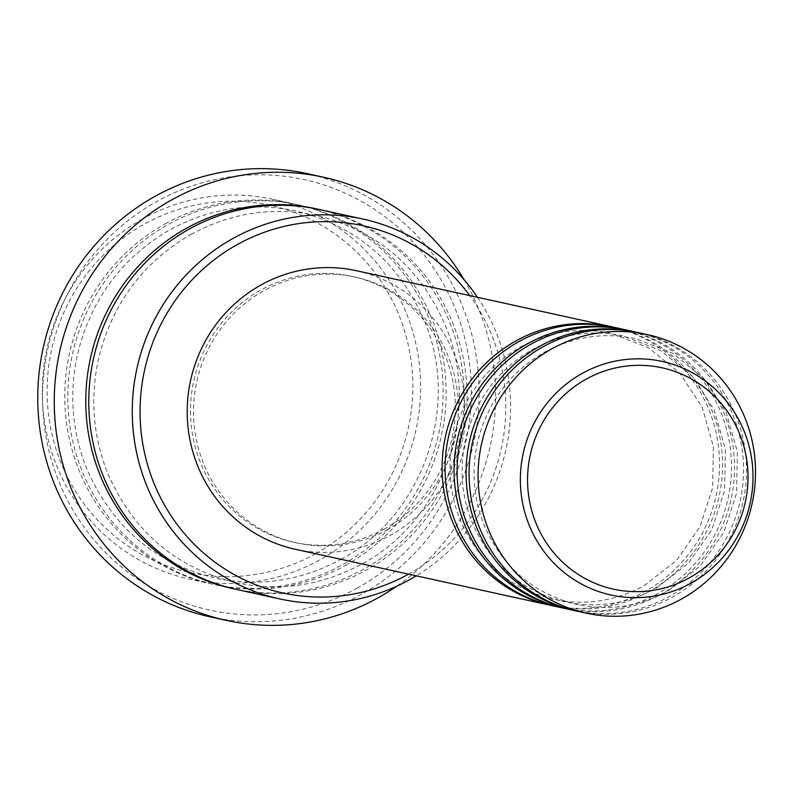 <?xml version="1.0" encoding="UTF-8"?>
<svg xmlns="http://www.w3.org/2000/svg" width="794" height="794" viewBox="0 0 794 794"><rect width="100%" height="100%" fill="white"/><g stroke="black" fill="none" stroke-linecap="round" stroke-linejoin="round"><path stroke-width="0.6" stroke-dasharray="3.97 2.98" d="M612.889 327.039A142.592 138.533 -77.6 0 1 718.411 446.178A142.592 138.533 -77.6 0 1 645.869 590.934A142.592 138.533 -77.6 0 1 551.731 605.564M614.397 327.356A142.592 138.533 -77.6 0 1 721.319 446.049A142.592 138.533 -77.6 0 1 648.867 591.599A142.592 138.533 -77.6 0 1 553.229 605.901M624.888 329.669A142.592 138.533 -77.6 0 1 730.411 448.809A142.592 138.533 -77.6 0 1 657.859 593.575A142.592 138.533 -77.6 0 1 563.73 608.204M626.387 329.986A142.592 138.533 -77.6 0 1 733.309 448.689A142.592 138.533 -77.6 0 1 660.856 594.23A142.592 138.533 -77.6 0 1 565.229 608.541M636.877 332.299A142.592 138.533 -77.6 0 1 742.41 451.449A142.592 138.533 -77.6 0 1 669.858 596.205A142.592 138.533 -77.6 0 1 575.719 610.834M638.386 332.626A142.592 138.533 -77.6 0 1 745.308 451.32A142.592 138.533 -77.6 0 1 672.855 596.86A142.592 138.533 -77.6 0 1 577.218 611.172M315.714 553.656A187.96 182.62 -77.6 0 1 68.453 478.961A187.96 182.62 -77.6 0 1 144.21 224.206A187.96 182.62 -77.6 0 1 391.482 298.911A187.96 182.62 -77.6 0 1 315.714 553.656M142.761 218.856A194.441 188.912 102.4 0 0 43.958 417.326A194.441 188.912 102.4 0 0 189.766 579.183A194.441 188.912 102.4 0 0 320.171 559.671A194.441 188.912 102.4 0 0 418.964 361.201A194.441 188.912 102.4 0 0 273.166 199.344A194.441 188.912 102.4 0 0 142.761 218.856M408.553 574.141A187.96 182.62 102.4 0 0 408.672 574.072A187.96 182.62 102.4 0 0 469.72 295.586M357.489 587.987A220.375 214.102 -77.6 0 1 67.589 500.409A220.375 214.102 -77.6 0 1 156.418 201.736A220.375 214.102 -77.6 0 1 446.317 289.314A220.375 214.102 -77.6 0 1 357.489 587.987M209.805 616.759A226.856 220.395 102.4 0 0 361.945 593.991A226.856 220.395 102.4 0 0 477.204 362.451A226.856 220.395 102.4 0 0 307.109 173.618M165.251 223.799A194.441 188.912 -77.6 0 1 295.656 204.276A194.441 188.912 -77.6 0 1 441.454 366.143A194.441 188.912 -77.6 0 1 342.661 564.603A194.441 188.912 -77.6 0 1 212.256 584.126A194.441 188.912 -77.6 0 1 66.448 422.259A194.441 188.912 -77.6 0 1 165.251 223.799M319.645 209.547A194.441 188.912 -77.6 0 1 465.453 371.413A194.441 188.912 -77.6 0 1 366.649 569.874A194.441 188.912 -77.6 0 1 236.245 589.386M356.506 270.724A142.592 138.533 -77.6 0 1 463.428 389.427A142.592 138.533 -77.6 0 1 390.976 534.967A142.592 138.533 -77.6 0 1 295.338 549.279M388.018 529.29A136.111 132.241 -77.6 0 1 296.728 542.947A136.111 132.241 -77.6 0 1 194.669 429.643A136.111 132.241 -77.6 0 1 263.826 290.723A136.111 132.241 -77.6 0 1 355.117 277.056A136.111 132.241 -77.6 0 1 457.175 390.36A136.111 132.241 -77.6 0 1 388.018 529.29M385.021 528.625A136.111 132.241 -77.6 0 1 293.73 542.292A136.111 132.241 -77.6 0 1 191.672 428.988A136.111 132.241 -77.6 0 1 260.829 290.058A136.111 132.241 -77.6 0 1 352.119 276.401A136.111 132.241 -77.6 0 1 454.178 389.705A136.111 132.241 -77.6 0 1 385.021 528.625M464.093 279.726A226.856 220.395 -77.6 0 1 396.802 586.18M477.452 297.284A194.441 188.912 -77.6 0 1 416.294 575.839M345.658 565.268A194.441 188.912 102.4 0 0 424.036 301.73A194.441 188.912 102.4 0 0 168.249 224.454A194.441 188.912 102.4 0 0 89.871 487.992A194.441 188.912 102.4 0 0 345.658 565.268M318.146 209.229A194.441 188.912 -77.6 0 1 462.545 371.532A194.441 188.912 -77.6 0 1 363.652 569.219A194.441 188.912 -77.6 0 1 234.746 589.059M644.212 585.605L676.349 560.633L699.881 527.008L712.615 487.794L713.389 446.605L702.144 407.243L679.902 373.309L648.738 347.911L611.509 333.361C579.709 326.751 549.349 331.297 520.417 346.998C485.323 367.443 462.962 397.754 453.334 437.951C447.528 465.234 449.493 491.814 459.25 517.668C477.263 560.971 508.557 588.165 553.12 599.242C584.92 605.852 615.281 601.306 644.212 585.605M656.201 588.235L688.348 563.274L711.871 529.638L724.614 490.424L725.388 449.245L714.134 409.873L691.902 375.949L660.737 350.541L623.498 335.991C591.699 329.381 561.338 333.927 532.407 349.628C497.322 370.073 474.961 400.394 465.334 440.581C459.518 467.874 461.493 494.444 471.249 520.298C489.263 563.611 520.546 590.805 565.12 601.882C596.909 608.492 627.27 603.946 656.201 588.235M668.201 590.875L700.338 565.904L723.87 532.278L736.604 493.064L737.388 451.875L726.133 412.513L703.901 378.579L672.726 353.181L635.498 338.621C603.698 332.011 573.337 336.567 544.406 352.268C509.311 372.714 486.95 403.024 477.323 443.221C471.517 470.505 473.492 497.074 483.238 522.928C501.252 566.241 532.546 593.436 577.109 604.512C608.909 611.122 639.269 606.576 668.201 590.875M341.003 559.274C421.683 516.606 460.381 408.384 425.336 323.297C400.414 263.668 357.221 226.221 295.765 210.936C251.827 201.805 209.864 208.088 169.906 229.784C121.432 258.02 90.566 299.884 77.276 355.365C69.048 394.082 72.135 431.678 86.516 468.142C111.775 526.491 154.651 563.154 215.144 578.121C259.082 587.252 301.045 580.97 341.003 559.274M190.897 234.399C230.856 212.703 272.818 206.42 316.756 215.551C378.212 230.826 421.406 268.283 446.327 327.912C481.372 412.989 442.675 521.211 361.995 563.889C322.036 585.585 280.074 591.867 236.136 582.727C175.643 567.77 132.767 531.107 107.508 472.748C93.126 436.283 90.04 398.697 98.267 359.97C111.557 304.489 142.424 262.635 190.897 234.399M296.728 542.947L293.73 542.292M212.256 584.126L189.766 579.183M295.656 204.276L273.166 199.344M355.117 277.056L352.119 276.401"/><path stroke-width="1.19" d="M551.731 605.564A142.592 138.533 -77.6 0 1 550.232 605.246A142.592 138.533 -77.6 0 1 443.31 486.553A142.592 138.533 -77.6 0 1 515.763 341.003A142.592 138.533 -77.6 0 1 611.4 326.701A142.592 138.533 -77.6 0 1 612.889 327.039M563.73 608.204A142.592 138.533 -77.6 0 1 562.231 607.876L553.229 605.901A142.592 138.533 -77.6 0 1 446.307 487.208A142.592 138.533 -77.6 0 1 518.76 341.668A142.592 138.533 -77.6 0 1 614.397 327.356L623.389 329.331A142.592 138.533 -77.6 0 1 624.888 329.669M562.231 607.876A142.592 138.533 -77.6 0 1 455.309 489.183A142.592 138.533 -77.6 0 1 527.752 343.643A142.592 138.533 -77.6 0 1 623.389 329.331M575.719 610.834A142.592 138.533 -77.6 0 1 574.221 610.517L565.229 608.541A142.592 138.533 -77.6 0 1 458.307 489.838A142.592 138.533 -77.6 0 1 530.759 344.298A142.592 138.533 -77.6 0 1 626.387 329.986L635.389 331.961A142.592 138.533 -77.6 0 1 636.877 332.299M574.221 610.517A142.592 138.533 -77.6 0 1 467.299 491.814A142.592 138.533 -77.6 0 1 539.751 346.273A142.592 138.533 -77.6 0 1 635.389 331.961M586.22 613.147L577.218 611.172A142.592 138.533 -77.6 0 1 470.296 492.478A142.592 138.533 -77.6 0 1 542.749 346.938A142.592 138.533 -77.6 0 1 638.386 332.626L647.378 334.602A142.592 138.533 -77.6 0 1 754.3 453.295A142.592 138.533 -77.6 0 1 681.848 598.835A142.592 138.533 -77.6 0 1 586.22 613.147A142.592 138.533 -77.6 0 1 479.298 494.454A142.592 138.533 -77.6 0 1 551.741 348.913A142.592 138.533 -77.6 0 1 647.378 334.602M469.72 295.586A187.96 182.62 102.4 0 0 237.178 244.621A187.96 182.62 102.4 0 0 161.381 499.307A187.96 182.62 102.4 0 0 408.553 574.141M416.294 575.839A194.441 188.912 -77.6 0 1 410.131 579.422A194.441 188.912 -77.6 0 1 279.726 598.934A194.441 188.912 -77.6 0 1 133.928 437.077A194.441 188.912 -77.6 0 1 232.721 238.607A194.441 188.912 -77.6 0 1 363.126 219.094A194.441 188.912 -77.6 0 1 477.452 297.284M323.595 177.241L307.109 173.618A226.856 220.395 102.4 0 0 154.959 196.386A226.856 220.395 102.4 0 0 39.7 427.926A226.856 220.395 102.4 0 0 209.805 616.759L226.29 620.382A226.856 220.395 -77.6 0 1 56.195 431.549A226.856 220.395 -77.6 0 1 171.454 200.009A226.856 220.395 -77.6 0 1 323.595 177.241A226.856 220.395 -77.6 0 1 464.093 279.726M279.726 598.934L236.245 589.386A194.441 188.912 -77.6 0 1 90.447 427.529A194.441 188.912 -77.6 0 1 189.24 229.059A194.441 188.912 -77.6 0 1 319.645 209.547L363.126 219.094M550.232 605.246L295.338 549.279A142.592 138.533 -77.6 0 1 188.426 430.576A142.592 138.533 -77.6 0 1 260.869 285.036A142.592 138.533 -77.6 0 1 356.506 270.724L611.4 326.701M396.802 586.18A226.856 220.395 -77.6 0 1 378.44 597.614A226.856 220.395 -77.6 0 1 226.29 620.382M586.101 379.185A113.304 110.078 102.4 0 0 540.426 532.754A113.304 110.078 102.4 0 0 689.48 577.784A113.304 110.078 102.4 0 0 735.155 424.214A113.304 110.078 102.4 0 0 586.101 379.185M691.227 583.024A119.566 116.162 -77.6 0 1 533.935 535.503A119.566 116.162 -77.6 0 1 582.131 373.458A119.566 116.162 -77.6 0 1 739.422 420.969A119.566 116.162 -77.6 0 1 691.227 583.024M234.746 589.059A194.441 188.912 -77.6 0 1 87.548 427.648A194.441 188.912 -77.6 0 1 186.243 228.404A194.441 188.912 -77.6 0 1 318.146 209.229"/></g></svg>
